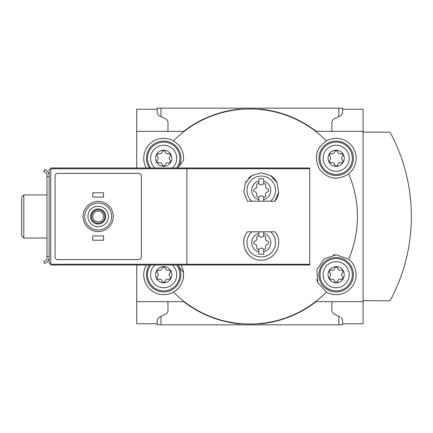 <?xml version="1.0" encoding="UTF-8"?>
<svg xmlns="http://www.w3.org/2000/svg" width="433" height="433" viewBox="0 0 433 433"><rect width="100%" height="100%" fill="white"/><g stroke="black" fill="none" stroke-linecap="round" stroke-linejoin="round"><path stroke-width="0.65" d="M169.98 156.356A1.521 1.521 0 0 0 168.502 153.796A2.658 2.658 0 0 1 165.157 151.864A1.521 1.521 0 0 0 162.202 151.864A2.658 2.658 0 0 1 158.851 153.796A1.521 1.521 0 0 0 157.374 156.356A2.658 2.658 0 0 1 157.374 160.221A1.521 1.521 0 0 0 158.851 162.781A2.658 2.658 0 0 1 162.202 164.713A1.521 1.521 0 0 0 165.157 164.713A2.658 2.658 0 0 1 168.502 162.781A1.521 1.521 0 0 0 169.98 160.221A2.658 2.658 0 0 1 169.98 156.356M163.679 150.202A8.086 8.086 0 0 1 170.678 162.332A8.086 8.086 0 0 1 156.676 162.332A8.086 8.086 0 0 1 163.679 150.202M169.98 272.779A1.521 1.521 0 0 0 168.502 270.219A2.658 2.658 0 0 1 165.157 268.287A1.521 1.521 0 0 0 162.202 268.287A2.658 2.658 0 0 1 158.851 270.219A1.521 1.521 0 0 0 157.374 272.779A2.658 2.658 0 0 1 157.374 276.644A1.521 1.521 0 0 0 158.851 279.204A2.658 2.658 0 0 1 162.202 281.136A1.521 1.521 0 0 0 165.157 281.136A2.658 2.658 0 0 1 168.502 279.204A1.521 1.521 0 0 0 169.98 276.644A2.658 2.658 0 0 1 169.98 272.779M163.679 266.625A8.086 8.086 0 0 1 170.678 278.755A8.086 8.086 0 0 1 156.676 278.755A8.086 8.086 0 0 1 163.679 266.625M342.46 156.356A1.521 1.521 0 0 0 340.982 153.796A2.658 2.658 0 0 1 337.637 151.864A1.521 1.521 0 0 0 334.682 151.864A2.658 2.658 0 0 1 331.332 153.796A1.521 1.521 0 0 0 329.854 156.356A2.658 2.658 0 0 1 329.854 160.221A1.521 1.521 0 0 0 331.332 162.781A2.658 2.658 0 0 1 334.682 164.713A1.521 1.521 0 0 0 337.637 164.713A2.658 2.658 0 0 1 340.982 162.781A1.521 1.521 0 0 0 342.46 160.221A2.658 2.658 0 0 1 342.46 156.356M336.16 150.202A8.086 8.086 0 0 1 343.163 162.332A8.086 8.086 0 0 1 329.156 162.332A8.086 8.086 0 0 1 336.16 150.202M342.46 272.779A1.521 1.521 0 0 0 340.982 270.219A2.658 2.658 0 0 1 337.637 268.287A1.521 1.521 0 0 0 334.682 268.287A2.658 2.658 0 0 1 331.332 270.219A1.521 1.521 0 0 0 329.854 272.779A2.658 2.658 0 0 1 329.854 276.644A1.521 1.521 0 0 0 331.332 279.204A2.658 2.658 0 0 1 334.682 281.136A1.521 1.521 0 0 0 337.637 281.136A2.658 2.658 0 0 1 340.982 279.204A1.521 1.521 0 0 0 342.46 276.644A2.658 2.658 0 0 1 342.46 272.779M336.16 266.625A8.086 8.086 0 0 1 343.163 278.755A8.086 8.086 0 0 1 329.156 278.755A8.086 8.086 0 0 1 336.16 266.625M177.898 167.988A86.838 86.838 0 0 1 183.489 160.573C184.057 151.951 180.713 145.391 173.449 140.904A107.53 107.53 0 0 1 326.39 140.904C315.911 148.34 313.66 157.861 319.635 169.455C328.144 179.316 337.805 180.783 348.63 173.85A107.53 107.53 0 0 1 348.63 259.151L336.16 254.772L323.965 258.972L316.869 269.77L317.844 282.597L326.39 292.096A107.53 107.53 0 0 1 173.449 292.096C180.723 287.593 184.074 281.039 183.489 272.427A86.838 86.838 0 0 1 177.898 265.012M263.665 251.898L263.665 249.256A1.51 1.51 0 0 0 265.7 247.438A2.641 2.641 0 0 1 267.621 244.109A1.51 1.51 0 0 0 267.621 241.176A2.641 2.641 0 0 1 265.7 237.847A1.51 1.51 0 0 0 263.665 236.028L263.665 233.387A9.569 9.569 0 0 1 263.665 251.898L263.665 254.231L258.81 254.231L258.81 251.898A9.569 9.569 0 0 1 258.81 233.387L258.81 231.817M263.665 249.256A1.51 1.51 0 0 1 263.156 248.905A2.641 2.641 0 0 0 259.318 248.905A1.51 1.51 0 0 1 258.81 249.256L258.81 251.898M258.81 233.387L258.81 236.028A1.51 1.51 0 0 1 259.318 236.38A2.641 2.641 0 0 0 263.156 236.38A1.51 1.51 0 0 1 263.665 236.028M263.665 199.613L263.665 196.972A1.51 1.51 0 0 0 265.7 195.153A2.641 2.641 0 0 1 267.621 191.824A1.51 1.51 0 0 0 267.621 188.891A2.641 2.641 0 0 1 265.7 185.562A1.51 1.51 0 0 0 263.665 183.744L263.665 181.102A9.569 9.569 0 0 1 263.665 199.613L263.665 201.183M263.665 196.972A1.51 1.51 0 0 1 263.156 196.62A2.641 2.641 0 0 0 259.318 196.62A1.51 1.51 0 0 1 258.81 196.972L258.81 199.613A9.569 9.569 0 0 1 258.81 181.102L258.81 178.769L263.665 178.769L263.665 181.102M258.81 181.102L258.81 183.744A1.51 1.51 0 0 1 259.318 184.095A2.641 2.641 0 0 0 263.156 184.095A1.51 1.51 0 0 1 263.665 183.744M275.015 201.183L247.465 201.183L243.811 192.171L245.473 182.721L251.871 175.554L261.24 172.843L270.598 175.549L276.996 182.71L278.657 192.182L275.015 201.183A17.52 17.52 0 0 0 278.657 192.187M186.856 265.012L50.758 265.012L50.758 167.988L186.856 167.988L186.856 265.012L309.747 265.012L309.747 264.287L186.856 264.287M186.856 167.988L309.747 167.988L309.747 264.287M275.015 231.817L247.465 231.817C238.296 242.561 247.054 260.704 261.223 260.157C275.415 260.704 284.189 242.588 275.015 231.817M57.762 173.379A2.695 2.695 0 0 0 55.067 176.074L55.067 256.926A2.695 2.695 0 0 0 57.762 259.621L138.614 259.621A2.695 2.695 0 0 0 141.31 256.926L141.31 176.074A2.695 2.695 0 0 0 138.614 173.379L57.762 173.379M49.14 256.482L49.14 258.69L46.98 262.268L44.756 263.443L43.749 261.532L45.974 260.363L46.98 258.69L46.98 256.482L49.14 256.482L49.14 174.31L46.98 170.732L44.756 169.557L43.749 171.468L45.974 172.637L46.98 174.31L46.98 256.482M49.14 174.31L49.14 169.606L50.758 169.606M50.758 263.394L49.14 263.394L49.14 258.69M348.63 173.85A19.945 19.945 0 0 0 336.16 138.344A19.945 19.945 0 0 0 326.39 140.904M326.39 292.096A19.945 19.945 0 0 0 352.689 285.872A19.945 19.945 0 0 0 348.63 259.151M363.108 300.583L388.455 300.854A2.695 2.695 0 0 0 390.842 299.414A177.871 177.871 0 0 0 390.842 133.586A2.695 2.695 0 0 0 388.455 132.146L363.108 132.146L363.108 300.583A1.077 1.077 0 0 1 362.031 301.66L315.938 301.66A1.077 1.077 0 0 0 315.284 301.882M363.108 132.417A1.077 1.077 0 0 0 362.031 131.34L315.938 131.34A1.077 1.077 0 0 1 315.284 131.118M184.555 131.118A1.077 1.077 0 0 1 183.901 131.34L137.808 131.34A1.077 1.077 0 0 0 136.725 132.417L136.725 167.988L136.725 109.24L157.211 109.24M184.555 301.882A1.077 1.077 0 0 0 183.901 301.66L137.808 301.66A1.077 1.077 0 0 1 136.725 300.583L136.725 265.012L136.725 323.76L157.211 323.76M183.738 301.66A107.855 107.855 0 0 0 238.626 323.76L242.312 323.76M257.527 323.76L261.213 323.76A107.855 107.855 0 0 0 316.101 301.66M316.101 131.34A107.855 107.855 0 0 0 261.213 109.24L257.527 109.24M242.312 109.24L238.626 109.24A107.855 107.855 0 0 0 183.738 131.34M159.88 116.066L158.722 115.503L160.984 116.601L160.984 108.158L157.211 108.158L157.211 113.078L158.722 115.503L157.211 113.078L157.211 108.158L157.211 113.078M160.984 108.158L342.627 108.158L342.627 113.078L342.627 108.158M333.345 119.448A4.314 4.314 0 0 0 331.846 122.718A4.314 4.314 0 0 1 334.271 118.842L341.112 115.503L342.627 113.078L341.112 115.503L339.954 116.066M166.64 313.416A4.314 4.314 0 0 0 167.988 310.282A4.314 4.314 0 0 1 165.568 314.158L158.722 317.497L160.984 316.399L160.984 324.842L157.211 324.842L157.211 319.922L157.211 324.842L157.211 319.922L158.722 317.497L157.211 319.922M342.627 324.842L342.627 319.922L342.627 324.842L160.984 324.842M342.627 319.922L341.112 317.497L342.627 319.922M158.722 317.497L159.88 316.934M363.108 300.854L363.108 323.76L342.627 323.76M363.108 132.146L363.108 109.24L342.627 109.24M332.387 301.66A2.695 2.695 0 0 0 331.846 303.279L331.846 310.282A4.314 4.314 0 0 0 333.345 313.552M167.988 310.282L167.988 303.279A2.695 2.695 0 0 0 167.452 301.66M331.846 310.282A4.314 4.314 0 0 0 334.271 314.158L339.954 316.934M167.452 131.34A2.695 2.695 0 0 0 167.988 129.721L167.988 122.718A4.314 4.314 0 0 0 166.64 119.584M167.988 122.718A4.314 4.314 0 0 0 165.568 118.842L160.984 116.601M331.846 122.718L331.846 129.721A2.695 2.695 0 0 0 332.387 131.34M338.855 108.158L338.855 116.601L341.112 115.503M173.449 140.904A19.945 19.945 0 0 0 146.251 167.988M146.251 265.012A19.945 19.945 0 0 0 173.449 292.096A19.945 19.945 0 0 0 181.102 265.012A19.945 19.945 0 0 1 173.449 292.096M23.804 238.058L23.804 194.942L21.65 197.096L21.65 235.904L23.804 238.058L46.98 238.058M23.804 194.942L46.98 194.942M98.188 206.26A10.24 10.24 0 0 1 107.059 221.62A10.24 10.24 0 0 1 89.317 221.62A10.24 10.24 0 0 1 98.188 206.26M98.188 208.955A7.545 7.545 0 0 1 104.721 220.273A7.545 7.545 0 0 1 91.655 220.273A7.545 7.545 0 0 1 98.188 208.955M98.188 203.023A13.477 13.477 0 0 1 109.858 223.239A13.477 13.477 0 0 1 86.519 223.239A13.477 13.477 0 0 1 98.188 203.023M98.188 209.761A6.739 6.739 0 0 1 104.023 219.867A6.739 6.739 0 0 1 92.353 219.867A6.739 6.739 0 0 1 98.188 209.761M98.188 211.077A5.423 5.423 0 0 1 102.886 219.212A5.423 5.423 0 0 1 93.49 219.212A5.423 5.423 0 0 1 98.188 211.077M103.579 235.904L92.797 235.904L92.797 240.218L103.579 240.218L103.579 235.904M103.579 192.782L92.797 192.782L92.797 197.096L103.579 197.096L103.579 192.782M270.609 175.56A17.52 17.52 0 0 1 277.001 182.715M245.473 182.715A17.52 17.52 0 0 1 246.48 180.918M248.612 178.212A17.52 17.52 0 0 1 251.882 175.549M261.24 176.074A14.284 14.284 0 0 1 270.56 201.183A14.284 14.284 0 0 0 261.24 176.074A14.284 14.284 0 0 0 251.914 201.183A14.284 14.284 0 0 1 261.24 176.074M258.81 201.183L258.81 199.613M258.81 183.744A1.51 1.51 0 0 0 256.774 185.562A2.641 2.641 0 0 1 254.853 188.891A1.51 1.51 0 0 0 254.853 191.824A2.641 2.641 0 0 1 256.774 195.153A1.51 1.51 0 0 0 258.81 196.972M277.001 250.285A17.52 17.52 0 0 1 275.994 252.082M273.862 254.788A17.52 17.52 0 0 1 270.593 257.451M251.865 257.44A17.52 17.52 0 0 1 245.473 250.285M243.817 240.813A17.52 17.52 0 0 1 244.456 237.609M270.56 231.817A14.284 14.284 0 0 1 271.583 252.488A14.284 14.284 0 0 1 250.891 252.488A14.284 14.284 0 0 1 251.914 231.817A14.284 14.284 0 0 0 250.891 252.488A14.284 14.284 0 0 0 271.583 252.488A14.284 14.284 0 0 0 270.56 231.817M263.665 231.817L263.665 233.387M258.81 236.028A1.51 1.51 0 0 0 256.774 237.847A2.641 2.641 0 0 1 254.853 241.176A1.51 1.51 0 0 0 254.853 244.109A2.641 2.641 0 0 1 256.774 247.438A1.51 1.51 0 0 0 258.81 249.256M317.27 281.114A19.945 19.945 0 0 1 316.772 279.399A19.945 19.945 0 0 0 317.27 281.114M333.275 254.977A19.945 19.945 0 0 1 335.137 254.793A19.945 19.945 0 0 0 333.275 254.977M336.16 258.544A16.173 16.173 0 0 1 350.162 282.798A16.173 16.173 0 0 1 322.157 282.798A16.173 16.173 0 0 1 336.16 258.544M336.16 261.662A13.05 13.05 0 0 1 347.461 281.239A13.05 13.05 0 0 1 324.858 281.239A13.05 13.05 0 0 1 336.16 261.662M176.615 265.012A16.173 16.173 0 0 1 152.795 286.673A16.173 16.173 0 0 1 150.744 265.012M172.404 265.012A13.05 13.05 0 0 1 173.065 283.777A13.05 13.05 0 0 1 154.289 283.777A13.05 13.05 0 0 1 154.949 265.012M336.414 178.228A19.945 19.945 0 0 1 333.269 178.023A19.945 19.945 0 0 0 336.414 178.228M316.777 153.591A19.945 19.945 0 0 1 317.698 150.749A19.945 19.945 0 0 0 316.777 153.591M336.16 142.116A16.173 16.173 0 0 1 350.162 166.375A16.173 16.173 0 0 1 322.157 166.375A16.173 16.173 0 0 1 336.16 142.116M336.16 145.239A13.05 13.05 0 0 1 347.461 164.811A13.05 13.05 0 0 1 324.858 164.811A13.05 13.05 0 0 1 336.16 145.239M180.496 147.572A19.945 19.945 0 0 1 181.416 149.174A19.945 19.945 0 0 0 180.496 147.572M150.744 167.988A16.173 16.173 0 0 1 163.679 142.116A16.173 16.173 0 0 1 176.615 167.988M154.949 167.988A13.05 13.05 0 0 1 163.679 145.239A13.05 13.05 0 0 1 172.404 167.988M309.747 168.713L186.856 168.713M98.188 201.41A15.09 15.09 0 0 1 111.259 224.045A15.09 15.09 0 0 1 85.117 224.045A15.09 15.09 0 0 1 98.188 201.41M338.855 316.399L338.855 324.842M50.758 264.249L186.856 264.249M50.758 168.751L186.856 168.751M46.98 176.518L49.14 176.518M336.16 257.462A17.25 17.25 0 0 1 351.098 283.339A17.25 17.25 0 0 1 321.221 283.339A17.25 17.25 0 0 1 336.16 257.462M178.51 265.911A17.25 17.25 0 0 1 152.005 287.409A17.25 17.25 0 0 1 149.417 265.012M336.16 141.039A17.25 17.25 0 0 1 351.098 166.911A17.25 17.25 0 0 1 321.221 166.911A17.25 17.25 0 0 1 336.16 141.039M149.417 167.988A17.25 17.25 0 0 1 163.679 141.039A17.25 17.25 0 0 1 178.51 167.089"/></g></svg>
